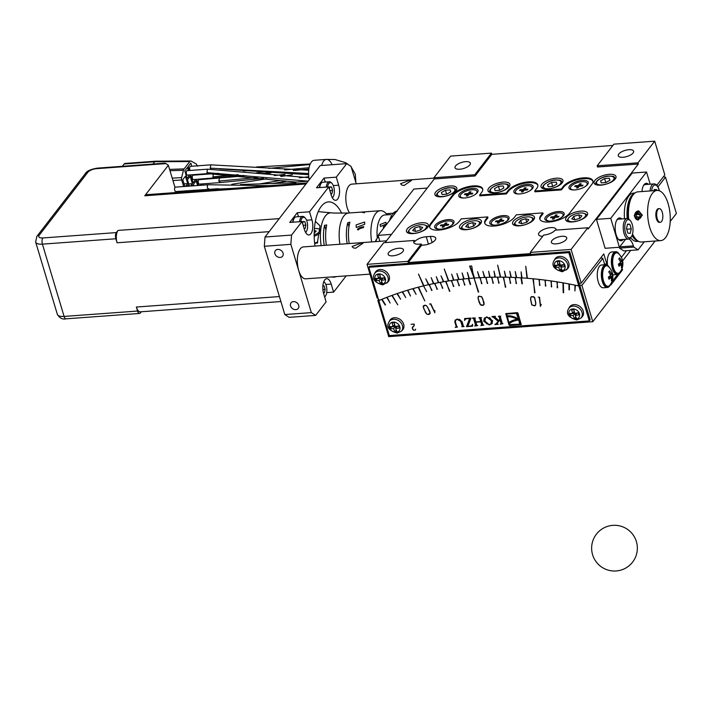 <?xml version="1.0" encoding="UTF-8"?>
<svg xmlns="http://www.w3.org/2000/svg" width="712" height="712" viewBox="0 0 712 712"><rect width="100%" height="100%" fill="white"/><g stroke="black" fill="none" stroke-linecap="round" stroke-linejoin="round"><path stroke-width="1.07" d="M455.324 320.008L455.146 321.468L456.526 326.06A0.685 0.552 37.7 0 1 456.214 326.683M455.262 327.467L457.531 327.013A0.685 0.552 37.7 0 1 456.739 326.452L455.368 321.877L455.644 320.222L457.407 319.377L460.824 321.477L462.204 326.052A0.685 0.552 37.7 0 1 461.768 326.701L464.144 326.523A0.685 0.552 37.7 0 1 463.352 325.971L461.981 321.397L457.638 319.065L455.137 320.213L454.817 321.904L456.187 326.497A0.685 0.552 37.7 0 1 455.76 327.137L455.502 327.155M462.097 326.559L463.743 326.434M469.982 318.166L466.743 325.936L467.882 326.132M471.024 325.9L472.608 325.785M472.35 324.725A3.658 2.928 37.7 0 1 472.109 325.108A3.658 2.928 37.7 0 1 470.178 326.087L467.828 326.256L470.961 318.095L464.598 318.558L464.607 320.516A4.112 3.293 37.7 0 1 465.016 319.759A4.112 3.293 37.7 0 1 467.188 318.656L469.697 318.469L466.493 326.639L472.563 326.194L472.626 324.361A3.658 2.928 37.7 0 1 472.439 324.672A3.658 2.928 37.7 0 1 472.261 324.886M464.883 318.54L464.785 320.106M465.194 319.546A4.112 3.293 37.7 0 1 465.345 319.323A4.112 3.293 37.7 0 1 466.627 318.406M481.437 325.135L483.377 325.001M479.594 317.463A0.917 0.73 37.7 0 1 480.191 318.113L480.76 321.557L475.803 321.922L474.904 318.914A0.917 0.73 37.7 0 1 475.474 318.05L472.617 317.97M473.48 317.908A0.917 0.73 37.7 0 1 474.076 318.567L475.839 324.441A0.917 0.73 37.7 0 1 475.527 325.233M475.322 325.589L477.254 325.446M480.849 321.441L481.953 323.996A0.917 0.73 37.7 0 1 481.641 324.788M474.708 326.043L477.716 325.535A0.917 0.73 37.7 0 1 476.666 324.788L475.892 322.207L480.849 321.842L481.623 324.423A0.917 0.73 37.7 0 1 481.045 325.286L481.072 325.286M472.376 318.273L472.679 318.255A0.917 0.73 37.7 0 1 473.738 318.994L475.5 324.877A0.917 0.73 37.7 0 1 474.931 325.74M480.84 325.589L483.84 325.081A0.917 0.73 37.7 0 1 482.781 324.343L481.018 318.469A0.917 0.73 37.7 0 1 481.597 317.605L478.802 317.81A0.917 0.73 37.7 0 1 479.861 318.549L480.76 321.557M478.197 297.029L478.971 296.299L481.641 296.779L482.772 298.809L483.938 304.442L483.163 305.172L480.493 304.692L478.304 299.138L478.197 297.029L479.043 296.165M481.641 296.779L483.964 302.342L484.071 304.505L483.234 305.297L484.071 304.442M483.234 305.297L481.775 305.27M481.659 305.412L480.484 304.674M480.404 304.781L479.336 302.555M479.238 302.689L478.295 298.969M478.17 299.129L478.055 296.966L478.891 296.174L481.73 296.69M531.864 304.825L534.498 305.724L535.433 305.163L535.709 303.152L534.516 297.518L531.882 296.619L530.947 297.18L530.671 299.191L531.864 304.825M530.947 297.18L531.855 296.486M534.552 305.857L535.558 305.252L535.851 303.178L534.632 297.456L533.457 296.637L530.823 297.091L530.529 299.165L531.748 304.887L534.552 305.857L535.584 305.092M541.2 304.371L540.488 305.866L539.562 297.224M539.465 297.34L538.227 297.1L539.331 297.331L540.417 306.418L541.254 304.398L540.488 305.866M426.844 314.01L428.063 314.41L430.057 313.173L427.903 307.611L426.443 305.724L425.224 305.323L423.231 306.56L423.729 308.697L426.773 314.108L428.224 314.366M426.443 305.724L425.197 305.19L423.729 305.573L423.337 306.4M430.057 313.173L429.461 314.045M423.765 305.564L423.302 306.24M428.09 314.544L429.558 314.161L430.208 313.218L429.692 311.019L426.515 305.626M423.088 306.516L425.367 312.061M425.278 312.168L426.773 314.108M430.662 303.908L429.505 304.068L430.546 303.935L434.845 312.791L434.818 310.459L434.703 312.212L430.796 303.739M385.53 304.834L382.041 299.262A370.356 296.77 -142.3 0 1 386.732 297.385L390.158 303.054L387.097 297.251A370.356 296.77 -142.3 0 1 391.84 295.462L397.75 304.834L392.196 295.329A370.356 296.77 -142.3 0 1 396.993 293.629L400.598 299.236L397.358 293.495A370.356 296.77 -142.3 0 1 402.209 291.884L405.715 297.536L402.574 291.769A370.356 296.77 -142.3 0 1 407.469 290.238L410.512 296.041L407.843 290.131A370.356 296.77 -142.3 0 1 412.782 288.689L416.102 294.412L413.156 288.582A370.356 296.77 -142.3 0 1 418.14 287.239L424.779 300.9L418.522 287.141A370.356 296.77 -142.3 0 1 423.551 285.886L426.675 291.671L423.551 285.886A370.356 296.77 37.7 0 0 380.279 299.992A1.371 1.095 -142.3 0 1 378.339 298.96L368.843 267.294L568.835 252.653L578.331 284.319A1.371 1.095 -142.3 0 1 578.197 285.245L579.034 284.168A1.371 1.095 -142.3 0 0 579.168 283.243L569.671 251.567L369.679 266.208L368.843 267.294M379.318 299.983L378.837 300.606A370.356 296.77 -142.3 0 1 381.685 299.405L385.21 305.039M569.422 289.846L569.378 284.017A370.356 296.77 -142.3 0 1 574.967 285.138L574.904 291.03L575.394 285.227A370.356 296.77 -142.3 0 1 578.829 285.966L589.313 320.925L590.15 319.848L579.657 284.88L578.829 285.966M563.628 292.712L563.361 282.904A370.356 296.77 -142.3 0 1 568.95 283.937L569.004 289.846M478.268 292.116L474.05 278.063L478.651 292M378.837 300.606L389.322 335.566L589.313 320.925M579.657 284.88A370.356 296.77 37.7 0 1 581.9 285.378L592.793 321.708L388.725 336.642L377.823 300.313A370.356 296.77 37.7 0 1 378.989 299.814M592.793 321.708L655.111 241.021M670.197 221.485L676.4 213.458L665.498 177.128A370.356 296.77 37.7 0 0 663.459 176.683M377.823 300.313L378.544 299.378M657.977 186.873L665.498 177.128M605.663 264.695L601.578 264.989A11.428 5.1 85.8 0 0 598.24 281.801A11.428 5.1 85.8 0 0 603.251 287.79L607.336 287.497A11.428 5.1 -94.2 0 1 602.316 281.507A11.428 5.1 -94.2 0 1 605.663 264.695A11.428 5.1 -94.2 0 1 609.294 267.401M581.9 285.378L602.797 258.314L604.728 264.757M630.716 250.402L622.617 260.886M622.066 268.362L622.519 269.884A341.555 273.684 -142.3 0 0 621.523 269.634M610.576 284.23L610.816 285.031L622.519 269.884M600.759 257.86A370.356 296.77 37.7 0 1 602.797 258.314M431.997 290.363L429.007 284.622A370.356 296.77 -142.3 0 0 423.934 285.788A370.356 296.77 37.7 0 1 428.455 284.747L425.803 278.846L428.847 284.658A370.356 296.77 37.7 0 1 433.394 283.688L431.223 277.68L433.786 283.607A370.356 296.77 37.7 0 1 438.37 282.7L436.296 276.692L438.761 282.628A370.356 296.77 37.7 0 1 443.38 281.801L441.004 275.847L443.781 281.73A370.356 296.77 37.7 0 1 448.418 280.973L444.27 269.011L448.818 280.92A370.356 296.77 37.7 0 1 453.491 280.234L451.702 274.191L453.891 280.181A370.356 296.77 37.7 0 1 458.59 279.567L456.899 273.524L458.991 279.522A370.356 296.77 37.7 0 1 463.717 278.988L462.124 272.936L464.126 278.944A370.356 296.77 37.7 0 1 468.87 278.481L467.375 272.429L469.279 278.445A370.356 296.77 37.7 0 1 474.05 278.063A370.356 296.77 -142.3 0 0 468.71 278.499L470.596 284.426M437.399 289.232L434.498 283.456A370.356 296.77 -142.3 0 0 429.389 284.533L431.641 290.523M442.837 288.191L440.043 282.388A370.356 296.77 -142.3 0 0 434.89 283.376L437.043 289.383M449.877 291.217L445.614 281.427A370.356 296.77 -142.3 0 0 440.434 282.317L442.472 288.333M453.838 286.393L451.239 280.555A370.356 296.77 -142.3 0 0 446.015 281.356L449.503 291.359M459.382 285.645L456.89 279.78A370.356 296.77 -142.3 0 0 451.63 280.492L453.464 286.536M464.972 284.987L462.577 279.113A370.356 296.77 -142.3 0 0 457.291 279.736L459.017 285.779M470.214 284.551L468.3 278.534A370.356 296.77 -142.3 0 0 462.978 279.068L464.598 285.112M481.926 283.607L479.835 277.68A370.356 296.77 -142.3 0 0 474.459 278.027A370.356 296.77 37.7 0 1 479.256 277.716L477.547 271.69L479.666 277.689A370.356 296.77 37.7 0 1 484.48 277.457L482.869 271.414L484.899 277.44A370.356 296.77 37.7 0 1 489.731 277.271L488.628 271.219L490.15 277.262A370.356 296.77 37.7 0 1 495 277.173L493.994 271.121L495.418 277.164A370.356 296.77 37.7 0 1 500.287 277.146L497.652 265.104L500.705 277.146A370.356 296.77 37.7 0 1 505.591 277.208L504.372 271.165L506.009 277.217A370.356 296.77 37.7 0 1 510.913 277.351L509.792 271.308L511.332 277.36A370.356 296.77 37.7 0 1 516.253 277.564L515.23 271.53L516.672 277.591A370.356 296.77 37.7 0 1 521.602 277.867L521.095 271.868L522.021 277.894A370.356 296.77 37.7 0 1 526.969 278.25A370.356 296.77 -142.3 0 0 521.424 277.858L522.35 283.794M487.631 283.34L485.646 277.404A370.356 296.77 -142.3 0 0 480.244 277.662L481.534 283.714M493.363 283.171L491.485 277.226A370.356 296.77 -142.3 0 0 486.065 277.386L487.239 283.447M499.121 283.1L497.35 277.146A370.356 296.77 -142.3 0 0 491.903 277.217L492.971 283.269M505.743 287.159L503.233 277.173A370.356 296.77 -142.3 0 0 497.768 277.146L498.729 283.189M510.7 283.251L509.142 277.288A370.356 296.77 -142.3 0 0 503.651 277.173L505.342 287.239M516.52 283.474L515.061 277.511A370.356 296.77 -142.3 0 0 509.561 277.306L510.299 283.332M521.949 283.857L521.006 277.831A370.356 296.77 -142.3 0 0 515.488 277.529L516.111 283.545M535.024 292.739L532.941 278.766A370.356 296.77 -142.3 0 0 527.387 278.285L525.741 266.279L526.969 278.25M539.945 285.334L538.922 279.38A370.356 296.77 -142.3 0 0 533.359 278.801L534.605 292.792M545.828 286.046L544.911 280.092A370.356 296.77 -142.3 0 0 539.34 279.424L539.527 285.378M551.72 286.856L550.919 280.911A370.356 296.77 -142.3 0 0 545.339 280.145L545.41 286.082M557.621 287.755L556.926 281.818A370.356 296.77 -142.3 0 0 551.337 280.973L551.302 286.883M563.201 292.721L562.934 282.833A370.356 296.77 -142.3 0 0 557.345 281.89L557.193 287.773M415.648 329.14L415.283 330.137L413.645 330.172M413.574 330.261L412.195 328.001L413.957 325.909L414.099 324.156L411.082 324.289L414.162 324.067L414.028 325.971L412.613 327.013L414.072 325.873M414.242 325.339L413.957 325.909M412.622 326.888L412.319 327.894M412.613 327.013L412.684 329.353L413.592 330.181L415.212 330.057M518.505 319.11L516.405 313.333L506.606 314.054L506.748 315.763A17.355 13.902 37.7 0 1 518.505 319.11L516.734 312.906L506.668 313.965M517.099 319.27L517.428 318.834A16.403 13.145 -142.3 0 0 507.371 316.297L508.795 322.616A26.949 21.591 37.7 0 1 517.099 319.27A16.403 13.145 -142.3 0 0 507.033 316.733M509.383 324.565L519.653 324.183L518.79 320.053A24.341 19.5 -142.3 0 0 509.133 323.72L509.383 324.565M509.133 323.72L509.463 323.284A24.341 19.5 -142.3 0 1 519.128 319.626L518.79 320.053M519.991 323.746L519.128 319.626M506.027 313.485L509.374 324.645L510.006 325.09L521.3 324.263M509.667 325.526L521.228 324.556L517.953 313.102L517.321 312.657L505.769 313.627L509.036 325.081L510.006 325.09M500.928 323.711L502.583 323.595M499.094 316.03A0.685 0.552 37.7 0 1 499.486 316.502L500.18 318.816L498.774 320.542L494.947 317.294L495.383 316.306L492.152 316.537M492.962 316.484A1.824 1.468 37.7 0 1 493.781 316.92L498.462 320.898L496.184 323.693A2.287 1.833 37.7 0 1 495 324.272L495.16 324.254M495.659 324.094L497.172 323.987M494.92 324.556L498.267 324.316L497.012 323.408L500.34 319.341L501.364 322.776A0.685 0.552 37.7 0 1 501.061 323.399M497.021 323.399L500.002 319.777L501.034 323.212A0.685 0.552 37.7 0 1 500.598 323.853L500.411 323.871M491.921 316.849L491.983 316.84A1.824 1.468 37.7 0 1 493.443 317.356L498.124 321.334M500.18 324.174L502.983 323.684A0.685 0.552 37.7 0 1 502.191 323.123L500.313 316.849A0.685 0.552 37.7 0 1 500.741 316.199L498.356 316.377A0.685 0.552 37.7 0 1 499.148 316.929L499.842 319.252M456.089 326.995L457.131 326.915M455.831 320.017L456.632 319.252M459.534 319.288L461.162 321.05L462.533 325.624A0.685 0.552 37.7 0 1 462.23 326.247M571.389 313.476L569.992 315.514A19.954 8.9 -94.2 0 1 569.662 314.482A19.954 8.9 -94.2 0 1 569.36 313.422A20.541 8.188 -16.7 0 0 572.573 313.449A20.541 9.158 -94.2 0 1 571.781 309.8A19.954 7.957 -16.7 0 0 573.899 309.64A20.541 9.158 85.8 0 0 574.7 313.298A20.541 8.188 -16.7 0 0 578.34 312.764A19.954 8.9 85.8 0 0 578.642 313.823A19.954 8.9 85.8 0 0 578.972 314.855A20.541 8.188 163.3 0 1 575.323 315.38L576.987 313.227L578.438 313.12M575.323 315.38A20.541 9.158 85.8 0 0 576.551 318.478A19.954 7.957 163.3 0 1 574.433 318.629A20.541 9.158 -94.2 0 1 573.204 315.541A20.541 8.188 163.3 0 1 569.992 315.514M575.839 316.804L574.433 318.629M571.442 313.636L574.869 313.387L575.429 315.256M574.869 313.387L573.204 315.541M573.747 309.658L574.175 311.073M572.573 313.449L574.228 311.313M391.805 326.621L390.407 328.659A19.954 8.9 -94.2 0 1 390.078 327.627A19.954 8.9 -94.2 0 1 389.776 326.568A20.541 8.188 -16.7 0 0 392.988 326.594A20.541 9.158 -94.2 0 1 392.196 322.945A19.954 7.957 -16.7 0 0 394.315 322.785A20.541 9.158 85.8 0 0 395.115 326.443A20.541 8.188 -16.7 0 0 398.756 325.909A19.954 8.9 85.8 0 0 399.058 326.968A19.954 8.9 85.8 0 0 399.387 328.001A20.541 8.188 163.3 0 1 395.738 328.526L397.403 326.372L398.853 326.265M395.738 328.526A20.541 9.158 85.8 0 0 396.967 331.623A19.954 7.957 163.3 0 1 394.849 331.774A20.541 9.158 -94.2 0 1 393.62 328.686A20.541 8.188 163.3 0 1 390.407 328.659M396.255 329.95L394.849 331.774M391.849 326.781L395.285 326.532L395.845 328.401M395.285 326.532L393.62 328.686M394.163 322.803L394.59 324.218M392.988 326.594L394.644 324.458M610.531 284.293A11.428 5.1 -94.2 0 1 607.336 287.497M606.499 265.781L605.743 265.834A10.288 4.592 85.8 0 0 602.735 280.964A10.288 4.592 85.8 0 0 607.247 286.358L608.004 286.295A10.288 4.592 -94.2 0 1 603.491 280.911A10.288 4.592 -94.2 0 1 606.499 265.781A10.288 4.592 -94.2 0 1 608.582 266.671A13.715 13.715 0 0 1 609.935 285.112A10.288 4.592 -94.2 0 1 608.004 286.295M608.493 277.547L611.181 277.351A13.662 5.447 163.3 0 1 608.965 279.229A12.763 10.226 -142.3 0 0 608.707 278.178A12.763 10.226 -142.3 0 0 608.342 277.137A13.662 5.447 -16.7 0 0 610.558 275.259A13.662 10.947 -142.3 0 0 608.733 271.948A12.763 5.091 -16.7 0 0 609.606 270.818A13.662 10.947 37.7 0 1 611.421 274.138A13.662 5.447 -16.7 0 0 612.017 272.376A12.763 10.226 37.7 0 1 612.382 273.417A12.763 10.226 37.7 0 1 612.649 274.467A13.662 5.447 163.3 0 1 612.053 276.22L609.294 276.425M610.291 274.636L612.649 274.467M610.104 274.227L611.421 274.138M611.439 279.718L612.249 279.656A12.763 5.091 163.3 0 1 611.386 280.777A13.662 10.947 -142.3 0 0 611.181 277.351M612.053 276.22A13.662 10.947 37.7 0 1 612.249 279.656M489.26 324.69L490.96 323.8L491.342 320.72L487.017 317.214L485.326 318.104L484.943 321.183L489.26 324.69M484.391 318.077L484.071 320.845L487.106 324.076M490.078 324.494L492.223 323.39M486.545 316.982L485.611 317.739M491.12 323.568L491.672 320.284L489.509 317.401M388.975 321.931L389.767 320.516A8.001 6.408 37.7 0 1 394.404 317.748A8.001 6.408 37.7 0 1 403.66 324.254A8.001 6.408 37.7 0 1 402.342 330.235L401.176 331.356A7.761 6.221 37.7 0 0 401.515 323.524A7.761 6.221 37.7 0 0 393.478 319.243A7.761 6.221 37.7 0 0 388.975 321.931C386.1 326.861 388.823 330.591 397.136 333.109L401.176 331.356M483.733 321.272L489.349 324.966L492.072 323.622L492.553 320.631L486.937 316.938L484.213 318.291L483.733 321.272M568.559 308.786L569.351 307.37A8.001 6.408 37.7 0 1 573.988 304.603A8.001 6.408 37.7 0 1 583.244 311.108A8.001 6.408 37.7 0 1 581.927 317.089L580.761 318.211A7.761 6.221 37.7 0 0 581.099 310.379A7.761 6.221 37.7 0 0 573.062 306.098A7.761 6.221 37.7 0 0 568.559 308.786C565.684 313.716 568.407 317.445 576.72 319.964L580.761 318.211M579.185 283.296L581.223 283.145L571.104 249.414L530.289 252.404L530.654 253.606L408.207 262.568L407.851 261.366L367.036 264.348L377.155 298.088L378.063 298.017M556.935 265.282L555.529 267.312A19.954 8.9 -94.2 0 1 555.209 266.288A19.954 8.9 -94.2 0 1 554.906 265.229A20.541 8.188 -16.7 0 0 558.119 265.256L559.766 263.12M556.98 265.442L560.406 265.193L558.742 267.347A20.541 8.188 163.3 0 1 555.529 267.312M558.119 265.256A20.541 9.158 -94.2 0 1 557.318 261.598A19.954 7.957 -16.7 0 0 559.445 261.446A20.541 9.158 85.8 0 0 560.237 265.095A20.541 8.188 -16.7 0 0 563.886 264.57A19.954 8.9 85.8 0 0 564.18 265.629A19.954 8.9 85.8 0 0 564.509 266.653A20.541 8.188 163.3 0 1 560.869 267.187L562.533 265.033L563.984 264.926M560.406 265.193L560.967 267.053M559.285 261.464L559.712 262.879M561.385 268.611L559.97 270.435A20.541 9.158 -94.2 0 1 558.742 267.347M560.869 267.187A20.541 9.158 85.8 0 0 562.097 270.284A19.954 7.957 163.3 0 1 559.97 270.435M325.829 284.488L331.214 284.097A10.288 4.592 -94.2 0 0 326.701 278.703A10.288 4.592 -94.2 0 0 323.693 293.833L326.096 301.87L315.647 315.398L289.117 317.338L284.809 314.562L311.331 312.621L290.852 244.35L264.321 246.29L284.809 314.562M264.321 246.29L265.024 237.016L291.555 235.076L302.004 221.548L289.757 222.438L297.278 212.701L309.524 211.802L328.757 186.909L316.511 187.799L324.031 178.062L336.278 177.163L346.735 163.635L320.204 165.576L265.024 237.016M346.735 163.635L351.043 166.412L356.267 183.812M277.769 249.405A4.575 3.667 -142.3 0 0 275.357 250.633A4.575 3.667 -142.3 0 0 275.589 255.136A4.575 3.667 -142.3 0 0 280.181 257.441A4.575 3.667 -142.3 0 0 282.593 256.222A4.575 3.667 -142.3 0 0 282.361 251.71A4.575 3.667 -142.3 0 0 277.769 249.405M293.433 301.621A4.575 3.667 -142.3 0 0 291.021 302.84A4.575 3.667 -142.3 0 0 291.252 307.353A4.575 3.667 -142.3 0 0 295.845 309.649A4.575 3.667 -142.3 0 0 298.257 308.43A4.575 3.667 -142.3 0 0 298.025 303.926A4.575 3.667 -142.3 0 0 293.433 301.621M346.183 275.873L333.625 292.125L326.701 292.632M349.539 212.959A16.002 7.138 -94.2 0 1 347.171 207.673A16.002 7.138 -94.2 0 1 351.862 184.132L434.026 178.116M369.964 274.129L305.706 278.837A16.002 7.138 -94.2 0 1 298.684 270.453A16.002 7.138 -94.2 0 1 303.365 246.913L386.491 240.834M336.278 177.163L338.69 185.2A10.288 4.592 -94.2 0 1 335.681 200.33A10.288 4.592 -94.2 0 1 331.169 194.937L328.757 186.909M309.524 211.802L311.936 219.839A10.288 4.592 -94.2 0 1 308.928 234.969A10.288 4.592 -94.2 0 1 304.416 229.576L302.004 221.548M291.555 235.076L290.852 244.35M311.331 312.621L315.647 315.398M331.214 284.097L333.625 292.125M336.26 276.603A37.718 16.821 -94.2 0 1 333.946 277.137A37.718 16.821 -94.2 0 1 331.578 276.941M314.971 246.067A37.718 16.821 -94.2 0 1 315.683 219.75A37.718 16.821 -94.2 0 1 328.437 201.897A37.718 16.821 -94.2 0 1 337.55 206.729A37.718 16.821 -94.2 0 1 341.751 213.297M330.813 193.771L331.89 193.842L332.62 190.487L329.887 190.683M332.62 190.487L331.578 187.007L329.754 187.14M331.578 187.007L329.807 186.891L329.362 188.929M327.52 186.998A7.77 3.471 -94.2 0 1 332.077 183.518A7.77 3.471 -94.2 0 1 333.688 186.686A7.77 3.471 -94.2 0 1 333.065 196.957A7.77 3.471 -94.2 0 1 332.335 197.758M323.382 292.677L324.414 292.739L325.144 289.383L322.892 289.544M325.144 289.383L324.102 285.904L322.874 285.993M324.102 285.904L322.892 285.823M323.764 281.738A7.77 3.471 -94.2 0 1 324.601 282.415A7.77 3.471 -94.2 0 1 326.212 285.583A7.77 3.471 -94.2 0 1 325.589 295.863A7.77 3.471 -94.2 0 1 324.583 296.824M304.06 228.41L305.137 228.481L305.866 225.117L303.134 225.321M305.866 225.117L304.825 221.646L302.992 221.779M304.825 221.646L303.054 221.53L302.609 223.568M300.767 221.637A7.77 3.471 -94.2 0 1 305.323 218.157A7.77 3.471 -94.2 0 1 306.934 221.325A7.77 3.471 -94.2 0 1 306.311 231.596A7.77 3.471 -94.2 0 1 305.582 232.397M429.754 227.493A16.002 6.381 163.3 0 1 430.885 224.351L453.295 195.346A16.002 6.381 163.3 0 1 469.146 187.327A16.002 6.381 163.3 0 1 482.754 189.303M484.854 223.461A16.002 6.381 163.3 0 1 485.984 220.32L487.987 217.721L487.747 216.92L461.225 218.86L459.213 221.459A16.002 6.381 163.3 0 1 442.855 229.576A16.002 6.381 163.3 0 1 429.603 227.101A16.002 6.381 163.3 0 1 430.644 223.55L453.055 194.536A16.002 6.381 163.3 0 1 469.413 186.419A16.002 6.381 163.3 0 1 482.665 188.894A16.002 6.381 163.3 0 1 481.623 192.445L479.621 195.043L506.143 193.103L508.154 190.505A16.002 6.381 163.3 0 1 524.513 182.388A16.002 6.381 163.3 0 1 537.765 184.862A16.002 6.381 163.3 0 1 536.723 188.413L534.721 191.012L561.243 189.072L563.254 186.473A16.002 6.381 163.3 0 1 579.612 178.356A16.002 6.381 163.3 0 1 592.865 180.83A16.002 6.381 163.3 0 1 591.823 184.381L569.413 213.386A16.002 6.381 163.3 0 1 553.055 221.503A16.002 6.381 163.3 0 1 539.803 219.038A16.002 6.381 163.3 0 1 540.844 215.478L542.847 212.888L516.325 214.828L514.313 217.427A16.002 6.381 163.3 0 1 497.955 225.544A16.002 6.381 163.3 0 1 484.703 223.07A16.002 6.381 163.3 0 1 485.744 219.519L487.747 216.92M539.954 219.43A16.002 6.381 163.3 0 1 541.084 216.288L543.087 213.689L542.847 212.888M534.721 191.012L534.961 191.813L561.483 189.873L563.495 187.274A16.002 6.381 163.3 0 1 579.346 179.255A16.002 6.381 163.3 0 1 592.954 181.24M479.621 195.043L479.861 195.845L506.383 193.904L508.395 191.305A16.002 6.381 163.3 0 1 524.246 183.296A16.002 6.381 163.3 0 1 537.854 185.271M569.636 185.805A10.057 4.014 -16.7 0 0 570.437 189.419A10.057 4.014 -16.7 0 0 579.488 189.072A10.057 4.014 -16.7 0 0 587.596 184.488A10.057 4.014 -16.7 0 0 587.792 184.212A10.057 4.014 -16.7 0 0 582.033 180.403A10.057 4.014 -16.7 0 0 569.636 185.805M490.452 221.014A10.057 4.014 -16.7 0 0 491.262 224.627A10.057 4.014 -16.7 0 0 500.305 224.28A10.057 4.014 -16.7 0 0 508.413 219.696A10.057 4.014 -16.7 0 0 508.617 219.421A10.057 4.014 -16.7 0 0 502.85 215.611A10.057 4.014 -16.7 0 0 490.452 221.014M514.536 189.837A10.057 4.014 -16.7 0 0 515.337 193.45A10.057 4.014 -16.7 0 0 524.388 193.103A10.057 4.014 -16.7 0 0 532.496 188.52A10.057 4.014 -16.7 0 0 532.692 188.244A10.057 4.014 -16.7 0 0 526.933 184.435A10.057 4.014 -16.7 0 0 514.536 189.837M435.352 225.045A10.057 4.014 -16.7 0 0 436.162 228.659A10.057 4.014 -16.7 0 0 445.205 228.312A10.057 4.014 -16.7 0 0 453.313 223.728A10.057 4.014 -16.7 0 0 453.517 223.452A10.057 4.014 -16.7 0 0 447.75 219.643A10.057 4.014 -16.7 0 0 435.352 225.045M459.436 193.869A10.057 4.014 -16.7 0 0 460.237 197.491A10.057 4.014 -16.7 0 0 469.288 197.135A10.057 4.014 -16.7 0 0 477.396 192.56A10.057 4.014 -16.7 0 0 477.592 192.285A10.057 4.014 -16.7 0 0 471.834 188.475A10.057 4.014 -16.7 0 0 459.436 193.869M545.552 216.982A10.057 4.014 -16.7 0 0 546.362 220.595A10.057 4.014 -16.7 0 0 555.404 220.248A10.057 4.014 -16.7 0 0 563.512 215.665A10.057 4.014 -16.7 0 0 563.708 215.389A10.057 4.014 -16.7 0 0 557.95 211.58A10.057 4.014 -16.7 0 0 545.552 216.982M612.89 145.462L491.814 154.326L475.091 175.971L434.276 178.961L385.121 242.605M434.276 178.961L433.92 177.751L474.735 174.769L491.449 153.116L450.634 156.106L433.92 177.751M414.366 240.46L414.722 241.662A9.14 3.649 163.3 0 1 426.23 236.74L430.315 236.437A9.14 3.649 163.3 0 1 435.726 238.137A9.14 3.649 163.3 0 1 423.622 245.097L421.584 245.248L421.228 244.047L419.181 244.189A9.14 3.649 163.3 0 1 413.77 242.489A9.14 3.649 163.3 0 1 414.366 240.46L383.75 242.703L367.036 264.348M472.261 272.073L472.982 273.408L471.673 265.959L469.635 266.11L474.05 278.063M469.76 266.101L472.902 272.901M527.387 278.285A370.356 296.77 37.7 0 1 577.085 285.592A1.371 1.095 -142.3 0 0 578.197 285.245M423.934 285.788L418.469 274.067L423.551 285.886M474.459 278.027L472.661 272.046M491.814 154.326L491.449 153.116M656.838 185.254L664.83 174.903L654.711 141.172L613.895 144.153L597.172 165.807L637.988 162.817L638.352 164.018L597.537 167.008L597.172 165.807M573.747 216.395L571.825 218.887L574.931 219.83L579.951 218.29L581.873 215.798L578.776 214.855L573.747 216.395L574.762 219.785M578.776 214.855L579.817 218.335M462.569 225.704A9.14 3.649 163.3 0 1 469.938 221.548A9.14 3.649 163.3 0 1 478.161 221.227A9.14 3.649 163.3 0 1 478.891 224.511A9.14 3.649 163.3 0 1 467.624 229.424A9.14 3.649 163.3 0 1 462.391 225.962A9.14 3.649 163.3 0 1 462.569 225.704M468.808 227.6L473.836 226.06L475.758 223.568L472.652 222.625L467.633 224.164L465.701 226.656L468.808 227.6M414.571 228.045L412.649 230.537L415.746 231.48L420.774 229.94L422.697 227.448L419.599 226.505L414.571 228.045L415.585 231.436M419.599 226.505L420.641 229.985M409.507 229.593A9.14 3.649 163.3 0 1 416.876 225.428A9.14 3.649 163.3 0 1 425.108 225.108A9.14 3.649 163.3 0 1 425.838 228.401A9.14 3.649 163.3 0 1 414.571 233.305A9.14 3.649 163.3 0 1 409.329 229.843A9.14 3.649 163.3 0 1 409.507 229.593M620.561 271.299A11.428 5.1 -94.2 0 1 617.366 274.503A11.428 5.1 -94.2 0 1 612.347 268.513A11.428 5.1 -94.2 0 1 615.693 251.701L611.617 252.003A11.428 5.1 85.8 0 0 607.452 264.731L606.936 264.366A360.824 289.125 -142.3 0 0 604.443 263.796M620.33 261.642L622.68 261.473A13.662 5.447 163.3 0 1 622.083 263.235L619.324 263.431M620.134 261.242L621.46 261.144A13.662 5.447 -16.7 0 0 622.048 259.382A12.763 10.226 37.7 0 1 622.413 260.423A12.763 10.226 37.7 0 1 622.68 261.473M618.523 264.553L621.211 264.357A13.662 5.447 163.3 0 1 619.004 266.235A12.763 10.226 -142.3 0 0 618.737 265.193A12.763 10.226 -142.3 0 0 618.372 264.152A13.662 5.447 -16.7 0 0 620.588 262.274A13.662 10.947 -142.3 0 0 618.764 258.954A12.763 5.091 -16.7 0 0 619.636 257.833A13.662 10.947 37.7 0 1 621.46 261.144M621.469 266.724L622.288 266.662A12.763 5.091 163.3 0 1 621.416 267.792A13.662 10.947 -142.3 0 0 621.211 264.357M520.686 220.284L518.763 222.767L521.869 223.719L526.898 222.171L528.82 219.688L525.714 218.735L520.686 220.284L521.7 223.666M525.714 218.735L526.755 222.215M515.63 221.824A9.14 3.649 163.3 0 1 523 217.658A9.14 3.649 163.3 0 1 531.223 217.338A9.14 3.649 163.3 0 1 531.953 220.631A9.14 3.649 163.3 0 1 520.686 225.535A9.14 3.649 163.3 0 1 515.443 222.073A9.14 3.649 163.3 0 1 515.63 221.824M467.633 224.164L468.647 227.546M472.652 222.625L473.702 226.105M450.109 189.864L450.794 191.848L446.78 194.18L442.09 194.518L441.404 192.534L445.418 190.211L450.109 189.864L450.723 191.893M446.611 194.189L445.418 190.211M638.352 164.018L588.192 228.97L587.827 227.76L555.173 230.154A9.14 3.649 163.3 0 1 543.665 235.085L530.289 252.404M542.704 236.322A9.14 3.649 163.3 0 1 538.619 234.586A9.14 3.649 163.3 0 1 539.207 232.557A9.14 3.649 163.3 0 1 548.56 227.911A9.14 3.649 163.3 0 1 556.134 229.326A9.14 3.649 163.3 0 1 556.161 230.083M421.584 245.248L408.207 262.568M547.795 189.036A11.428 4.557 -16.7 0 0 562.177 182.877A11.428 4.557 -16.7 0 0 562.925 180.332A11.428 4.557 -16.7 0 0 556.152 178.205A11.428 4.557 -16.7 0 0 541.031 186.909A11.428 4.557 -16.7 0 0 547.795 189.036M494.733 192.916A11.428 4.557 -16.7 0 0 509.124 186.758A11.428 4.557 -16.7 0 0 509.863 184.221A11.428 4.557 -16.7 0 0 503.099 182.094A11.428 4.557 -16.7 0 0 487.969 190.789A11.428 4.557 -16.7 0 0 494.733 192.916M413.254 233.607A11.428 4.557 -16.7 0 0 427.636 227.448A11.428 4.557 -16.7 0 0 428.384 224.903A11.428 4.557 -16.7 0 0 421.611 222.776A11.428 4.557 -16.7 0 0 406.481 231.48A11.428 4.557 -16.7 0 0 413.254 233.607M441.68 196.797A11.428 4.557 -16.7 0 0 456.063 190.638A11.428 4.557 -16.7 0 0 456.81 188.101A11.428 4.557 -16.7 0 0 450.037 185.974A11.428 4.557 -16.7 0 0 434.907 194.67A11.428 4.557 -16.7 0 0 441.68 196.797M519.368 225.838A11.428 4.557 -16.7 0 0 533.751 219.679A11.428 4.557 -16.7 0 0 534.498 217.142A11.428 4.557 -16.7 0 0 527.734 215.015A11.428 4.557 -16.7 0 0 512.604 223.71A11.428 4.557 -16.7 0 0 519.368 225.838M466.307 229.718A11.428 4.557 -16.7 0 0 480.698 223.559A11.428 4.557 -16.7 0 0 481.437 221.023A11.428 4.557 -16.7 0 0 474.673 218.895A11.428 4.557 -16.7 0 0 459.543 227.591A11.428 4.557 -16.7 0 0 466.307 229.718M600.857 185.147A11.428 4.557 -16.7 0 0 615.239 178.988A11.428 4.557 -16.7 0 0 615.987 176.451A11.428 4.557 -16.7 0 0 609.214 174.324A11.428 4.557 -16.7 0 0 594.084 183.02A11.428 4.557 -16.7 0 0 600.857 185.147M572.43 221.948A11.428 4.557 -16.7 0 0 586.813 215.789A11.428 4.557 -16.7 0 0 587.56 213.253A11.428 4.557 -16.7 0 0 580.787 211.126A11.428 4.557 -16.7 0 0 565.657 219.821A11.428 4.557 -16.7 0 0 572.43 221.948M474.735 174.769L475.091 175.971M626.533 250.704L621.38 257.37M561.483 189.873L561.243 189.072M506.383 193.904L506.143 193.103M606.936 264.366L603.803 253.926L581.223 283.145M587.827 227.76L571.104 249.414M612.738 274.779A11.428 5.1 85.8 0 0 613.281 274.805L617.366 274.503M617.598 274.476L612.097 281.596M654.711 141.172L637.988 162.817M638.077 249.859L623.792 250.909L619.476 248.132L633.76 247.082L638.077 249.859L644.289 241.813M619.217 247.269L619.476 248.132M650.172 184.177L646.523 172.01L632.238 173.052L596.451 219.376L605.129 248.301L619.413 247.251L624.771 240.327A13.715 6.114 -94.2 0 1 625.839 239.268M407.851 261.366L421.228 244.047M465.612 161.651A8.001 3.186 163.3 0 1 470.347 163.137A8.001 3.186 163.3 0 1 459.756 169.225A8.001 3.186 163.3 0 1 455.021 167.738A8.001 3.186 163.3 0 1 465.612 161.651M628.874 149.698A8.001 3.186 163.3 0 1 633.609 151.184A8.001 3.186 163.3 0 1 623.018 157.272A8.001 3.186 163.3 0 1 618.283 155.786A8.001 3.186 163.3 0 1 628.874 149.698M398.729 248.248A8.001 3.186 163.3 0 1 403.464 249.734A8.001 3.186 163.3 0 1 392.873 255.822A8.001 3.186 163.3 0 1 388.138 254.335A8.001 3.186 163.3 0 1 398.729 248.248M561.982 236.295A8.001 3.186 163.3 0 1 566.725 237.781A8.001 3.186 163.3 0 1 556.134 243.869A8.001 3.186 163.3 0 1 551.391 242.383A8.001 3.186 163.3 0 1 561.982 236.295M378.562 236.909A10.288 4.592 85.8 0 0 377.191 238.217L376.497 239.259A9.14 4.076 85.8 0 0 375.482 241.635M379.879 241.315L378.099 235.361L413.877 189.036L427.253 188.057M391.467 234.382L378.099 235.361M653.99 190.674L654.257 189.472L656.615 189.623L656.865 190.46M654.186 189.801L656.615 189.623M645.232 183.625A11.428 5.1 -94.2 0 1 646.496 184.444M632.229 224.405A9.14 4.076 -94.2 0 1 631.491 236.491A9.14 4.076 -94.2 0 1 625.545 233.064A9.14 4.076 -94.2 0 1 625.617 222.295A9.14 4.076 -94.2 0 1 630.334 220.675A9.14 4.076 -94.2 0 1 632.229 224.405M627.503 224.111L626.533 228.579L627.913 233.198L630.271 233.349L631.241 228.881L629.862 224.262L627.503 224.111M629.862 224.262L627.432 224.44M626.738 229.282L626.542 228.507M631.241 228.881L626.756 229.211M618.479 218.264A11.428 5.1 -94.2 0 1 619.743 219.082M621.247 239.606A11.428 5.1 -94.2 0 1 620.116 240.603M646.523 172.01L610.745 218.335L619.413 247.251M596.451 219.376L610.745 218.335M628.936 239.018A13.715 6.114 -94.2 0 1 633.395 245.88L633.76 247.082M623.285 239.455A11.428 5.1 -94.2 0 1 621.149 240.754A11.428 5.1 -94.2 0 1 616.138 234.773A11.428 5.1 -94.2 0 1 619.485 217.961A11.428 5.1 -94.2 0 1 621.781 218.931M641.975 191.555A11.428 5.1 -94.2 0 1 646.238 183.322A11.428 5.1 -94.2 0 1 648.534 184.301M624.531 218.735A24.235 10.805 -94.2 0 1 628.874 195.978A24.235 10.805 -94.2 0 1 633.493 193.094L634.988 192.979M638.531 241.315L637.026 241.43A24.235 10.805 -94.2 0 1 630.681 237.71M622.083 263.235A13.662 10.947 37.7 0 1 622.288 266.662M615.693 251.701A11.428 5.1 -94.2 0 1 619.324 254.407M616.53 252.787L615.782 252.84A10.288 4.592 85.8 0 0 612.765 267.979A10.288 4.592 85.8 0 0 617.277 273.363L618.034 273.31A10.288 4.592 -94.2 0 1 613.522 267.917A10.288 4.592 -94.2 0 1 616.53 252.787A10.288 4.592 -94.2 0 1 618.621 253.686A13.715 13.715 0 0 1 619.965 272.118A10.288 4.592 -94.2 0 1 618.034 273.31M349.218 243.557A25.151 11.214 -94.2 0 1 349.815 222.642L349.815 222.162L347.767 222.794A25.151 11.214 85.8 0 0 347.18 243.709M356.578 212.496A25.151 11.214 85.8 0 0 355.884 212.496A25.151 11.214 85.8 0 0 355.715 212.514L355.573 212.541M317.294 243.282L320.053 225.855L315.363 221.352M318.228 211.642L334.088 213.075A26.21 11.686 -94.2 0 1 334.649 213.146M339.935 244.234A25.151 11.214 85.8 0 1 343.148 217.018A25.151 11.214 85.8 0 1 343.771 216.119A25.151 11.214 85.8 0 1 348.64 213.022L334.008 213.075A26.21 11.686 -94.2 0 1 334.088 213.075M324.245 245.391A26.21 11.686 -94.2 0 1 324.53 225.357L326.639 224.93L326.648 225.473A25.944 11.57 85.8 0 0 326.408 245.231M371.673 241.92A25.151 11.214 -94.2 0 1 374.877 214.695A25.151 11.214 -94.2 0 1 380.368 210.699A25.151 11.214 -94.2 0 1 387.141 214.793M355.715 212.514L357.753 212.363A25.151 11.214 -94.2 0 1 357.922 212.345L380.368 210.699M314.241 231.623L314.651 232.975M314.197 233.118L316.199 231.071L314.295 230.492M314.41 228.641A7.77 3.097 163.3 0 1 318.736 228.935A7.77 3.097 163.3 0 1 319.359 231.729A7.77 3.097 163.3 0 1 314.188 234.915M317.552 242.578A7.77 3.097 163.3 0 1 314.66 243.522M661.555 221.494A6.862 3.062 -94.2 0 1 660.247 222.304A6.862 3.062 -94.2 0 1 656.891 217.249A6.862 3.062 -94.2 0 1 657.941 209.444A6.862 3.062 -94.2 0 1 659.25 208.625A6.862 3.062 -94.2 0 1 662.605 213.68A6.862 3.062 -94.2 0 1 661.555 221.494M668.132 203.623A25.151 11.214 85.8 0 0 657.096 190.442A25.151 11.214 85.8 0 0 652.228 193.539A25.151 11.214 85.8 0 0 654.301 236.909A25.151 11.214 85.8 0 0 660.772 240.612A25.151 11.214 85.8 0 0 668.132 203.623M660.247 222.304L659.437 222.367A6.862 3.062 -94.2 0 1 656.072 217.311A6.862 3.062 -94.2 0 1 657.123 209.506A6.862 3.062 -94.2 0 1 658.431 208.687L659.25 208.625M632.523 234.034A25.151 11.214 85.8 0 0 635.122 238.315A25.151 11.214 85.8 0 0 641.583 242.009L660.772 240.612M657.096 190.442L637.916 191.848A25.151 11.214 85.8 0 0 633.039 194.946A25.151 11.214 85.8 0 0 628.669 219.011M640.052 214.161L640.159 216.528L638.37 217.854L636.483 216.804L636.377 214.428L638.157 213.111L640.052 214.161M639.954 216.679L639.865 214.659L636.377 214.428M639.527 217L636.483 216.804M641.467 215.246A3.587 3.204 93.7 0 1 635.068 215.718A3.587 3.204 93.7 0 1 641.467 215.246M450.99 225.757A8.686 3.462 -16.7 0 0 452.298 224.502A8.686 3.462 -16.7 0 0 452.859 222.571A8.686 3.462 -16.7 0 0 445.668 221.236A8.686 3.462 -16.7 0 0 436.785 225.642A8.686 3.462 -16.7 0 0 436.216 227.564A8.686 3.462 -16.7 0 0 439.526 229.193M440.968 224.965L444.11 224.734L445.392 223.07L446.86 222.963L445.578 224.627L448.72 224.396L448.115 225.179L444.973 225.41L443.683 227.075L442.214 227.181L443.505 225.517L440.363 225.749L440.968 224.965L441.182 225.686M527.298 189.97L524.148 190.202L522.866 191.866L521.398 191.973L522.679 190.309L519.538 190.54L520.143 189.757L523.284 189.525L524.575 187.861L526.043 187.754L524.753 189.419L527.895 189.187L527.298 189.97M524.966 190.14L524.753 189.419M524.958 189.152L524.575 187.861M523.676 190.816L523.284 189.525M530.173 190.549A8.686 3.462 -16.7 0 0 531.472 189.294A8.686 3.462 -16.7 0 0 532.042 187.363A8.686 3.462 -16.7 0 0 524.842 186.028A8.686 3.462 -16.7 0 0 515.96 190.433A8.686 3.462 -16.7 0 0 515.399 192.356A8.686 3.462 -16.7 0 0 518.71 193.984M551.159 216.902L554.31 216.671L555.591 214.997L557.06 214.891L555.778 216.564L558.92 216.332L558.315 217.107L555.173 217.338L553.883 219.011L552.414 219.118L553.705 217.445L550.563 217.676L551.159 216.902L551.382 217.614M554.692 217.961L554.31 216.671M554.096 218.744L553.705 217.445M555.992 217.276L555.778 216.564M555.983 216.297L555.591 214.997M561.189 217.694A8.686 3.462 -16.7 0 0 562.498 216.439A8.686 3.462 -16.7 0 0 563.058 214.508A8.686 3.462 -16.7 0 0 555.867 213.164A8.686 3.462 -16.7 0 0 546.985 217.569A8.686 3.462 -16.7 0 0 546.416 219.501A8.686 3.462 -16.7 0 0 549.726 221.129M496.059 220.934L499.21 220.702L500.492 219.038L501.96 218.931L500.678 220.595L503.82 220.364L503.215 221.147L500.073 221.37L498.783 223.043L497.314 223.15L498.605 221.476L495.463 221.708L496.059 220.934L496.282 221.655M499.593 221.993L499.21 220.702M498.996 222.776L498.605 221.476M500.892 221.316L500.678 220.595M500.883 220.328L500.492 219.038M506.09 221.726A8.686 3.462 -16.7 0 0 507.398 220.471A8.686 3.462 -16.7 0 0 507.959 218.54A8.686 3.462 -16.7 0 0 500.767 217.196A8.686 3.462 -16.7 0 0 491.885 221.601A8.686 3.462 -16.7 0 0 491.316 223.532A8.686 3.462 -16.7 0 0 494.626 225.161M575.243 185.725L578.384 185.494L579.675 183.83L581.143 183.723L579.853 185.387L582.995 185.156L582.398 185.939L579.248 186.161L577.966 187.835L576.498 187.941L577.779 186.277L574.637 186.5L575.243 185.725L575.456 186.446M578.776 186.784L578.384 185.494M578.171 187.567L577.779 186.277M580.066 186.108L579.853 185.387M580.058 185.12L579.675 183.83M585.273 186.517A8.686 3.462 -16.7 0 0 586.572 185.262A8.686 3.462 -16.7 0 0 587.142 183.331A8.686 3.462 -16.7 0 0 579.942 181.987A8.686 3.462 -16.7 0 0 571.06 186.402A8.686 3.462 -16.7 0 0 570.499 188.324A8.686 3.462 -16.7 0 0 573.81 189.953M465.043 193.789L468.184 193.557L469.475 191.893L470.943 191.786L469.653 193.45L472.795 193.219L472.198 194.002L469.057 194.234L467.766 195.898L466.298 196.005L467.579 194.34L464.438 194.572L465.043 193.789L465.256 194.51M468.576 194.857L468.184 193.557M467.971 195.631L467.579 194.34M469.867 194.171L469.653 193.45M469.858 193.183L469.475 191.893M475.073 194.581A8.686 3.462 -16.7 0 0 476.373 193.326A8.686 3.462 -16.7 0 0 476.942 191.403A8.686 3.462 -16.7 0 0 469.742 190.06A8.686 3.462 -16.7 0 0 460.86 194.465A8.686 3.462 -16.7 0 0 460.299 196.396A8.686 3.462 -16.7 0 0 463.61 198.025M444.493 226.024L444.11 224.734M443.896 226.808L443.505 225.517M445.792 225.348L445.578 224.627M445.783 224.36L445.392 223.07M609.285 178.214L609.97 180.198L605.957 182.521L601.266 182.868L600.581 180.884L604.595 178.552L609.285 178.214L609.899 180.243M605.787 182.539L604.595 178.552M556.232 182.094L556.909 184.079L552.895 186.41L548.204 186.749L547.519 184.764L551.533 182.441L556.232 182.094L556.837 184.123M552.726 186.419L551.533 182.441M503.17 185.983L503.856 187.968L499.842 190.291L495.143 190.638L494.466 188.653L498.48 186.321L503.17 185.983L503.776 188.004M499.673 190.309L498.48 186.321M325.242 182.067L324.031 178.062M319.359 187.594A7.77 3.471 -94.2 0 1 320.471 184.372L321.023 183.536A8.686 3.871 -94.2 0 1 322.865 182.236L329.398 181.765A8.686 3.871 -94.2 0 1 331.409 182.77L332.077 183.518M298.479 216.706L297.278 212.701M292.605 222.233A7.77 3.471 -94.2 0 1 293.718 219.011L294.27 218.175A8.686 3.871 -94.2 0 1 296.112 216.875L302.644 216.404A8.686 3.871 -94.2 0 1 304.656 217.409L305.323 218.157M520.356 190.478L520.143 189.757M523.071 191.599L522.679 190.309M568.683 217.943A9.14 3.649 163.3 0 1 576.053 213.778A9.14 3.649 163.3 0 1 584.285 213.458A9.14 3.649 163.3 0 1 585.015 216.742A9.14 3.649 163.3 0 1 573.747 221.655A9.14 3.649 163.3 0 1 568.505 218.192A9.14 3.649 163.3 0 1 568.683 217.943M377.351 278.428L375.945 280.457A19.954 8.9 -94.2 0 1 375.625 279.433A19.954 8.9 -94.2 0 1 375.322 278.374A20.541 8.188 -16.7 0 0 378.535 278.401A20.541 9.158 -94.2 0 1 377.734 274.743A19.954 7.957 -16.7 0 0 379.861 274.592A20.541 9.158 85.8 0 0 380.653 278.241A20.541 8.188 -16.7 0 0 384.302 277.716A19.954 8.9 85.8 0 0 384.596 278.775A19.954 8.9 85.8 0 0 384.925 279.807A20.541 8.188 163.3 0 1 381.285 280.332L382.949 278.178L384.4 278.072M381.285 280.332A20.541 9.158 85.8 0 0 382.513 283.429A19.954 7.957 163.3 0 1 380.386 283.581A20.541 9.158 -94.2 0 1 379.158 280.492A20.541 8.188 163.3 0 1 375.945 280.457M374.512 273.737L375.304 272.322A8.001 6.408 37.7 0 1 379.95 269.554A8.001 6.408 37.7 0 1 388.227 273.969A8.001 6.408 37.7 0 1 387.889 282.041L382.673 284.916C374.361 282.397 371.646 278.668 374.512 273.737A7.761 6.221 37.7 0 1 379.015 271.05A7.761 6.221 37.7 0 1 387.052 275.33A7.761 6.221 37.7 0 1 386.723 283.162M554.096 260.592L554.888 259.177A8.001 6.408 37.7 0 1 559.534 256.409A8.001 6.408 37.7 0 1 567.82 260.823A8.001 6.408 37.7 0 1 567.473 268.896L562.258 271.77C553.945 269.252 551.23 265.523 554.096 260.592A7.761 6.221 37.7 0 1 558.6 257.904A7.761 6.221 37.7 0 1 566.636 262.185A7.761 6.221 37.7 0 1 566.307 270.017M377.396 278.588L380.822 278.339L381.383 280.199M379.701 274.61L380.128 276.025M381.792 281.756L380.386 283.581M380.822 278.339L379.158 280.492M378.535 278.401L380.181 276.265M569.671 251.567L568.835 252.653M363.307 227.715A4.575 1.824 -16.7 0 0 358.047 229.985M377.315 238.03A20.577 9.176 -94.2 0 1 380.938 217.329A20.577 9.176 -94.2 0 1 384.792 214.962L390.559 214.624M363.85 226.754A4.797 1.913 -16.7 0 0 357.469 229.353A4.797 1.913 -16.7 0 0 357.397 229.451M357.513 229.567A4.575 1.824 163.3 0 1 357.673 229.344A4.575 1.824 163.3 0 1 363.796 226.861M607.452 264.731A11.428 5.1 85.8 0 0 607.523 265.3M380.075 224.538L380.493 226.496L386.198 224.093L385.886 222.269L380.075 224.538M555.209 266.288L554.595 266.235A5.803 4.655 -142.3 0 0 561.305 270.96A5.803 4.655 -142.3 0 0 564.954 265.478A5.803 4.655 -142.3 0 0 558.244 260.761A5.803 4.655 -142.3 0 0 554.595 266.235M355.644 248.266L362.995 243.21L362.025 242.792L352.048 246.494L353.303 247.856L355.644 248.266M404.14 185.485L411.492 180.43L410.512 180.011L400.536 183.714L401.791 185.076L404.14 185.485M333.065 196.966L332.504 197.794A8.686 3.871 -94.2 0 1 332.424 197.918M326.247 187.087A8.686 3.871 -94.2 0 1 329.398 181.765M319.724 187.567A8.686 3.871 -94.2 0 1 321.023 183.536M325.589 295.863L325.028 296.699A8.686 3.871 -94.2 0 1 324.681 297.153M323.835 281.569A8.686 3.871 -94.2 0 1 323.933 281.676L324.601 282.415M306.311 231.605L305.751 232.432A8.686 3.871 -94.2 0 1 305.671 232.557M299.494 221.726A8.686 3.871 -94.2 0 1 302.644 216.404M292.97 222.206A8.686 3.871 -94.2 0 1 294.27 218.175M478.704 221.512A10.288 4.103 163.3 0 1 479.399 221.744A10.288 4.103 163.3 0 1 480.885 223.159A10.288 4.103 163.3 0 1 480.912 223.256L480.885 223.159M461.18 229.068L461.207 229.166A10.288 4.103 163.3 0 1 461.18 229.068A10.288 4.103 163.3 0 1 461.643 227.066L462.391 225.962M425.642 225.393A10.288 4.103 163.3 0 1 426.337 225.624A10.288 4.103 163.3 0 1 427.832 227.039A10.288 4.103 163.3 0 1 427.859 227.146L427.832 227.039M408.118 232.958L408.145 233.047A10.288 4.103 163.3 0 1 408.118 232.958A10.288 4.103 163.3 0 1 408.59 230.955L409.329 229.843M531.757 217.623A10.288 4.103 163.3 0 1 532.451 217.863A10.288 4.103 163.3 0 1 533.947 219.278A10.288 4.103 163.3 0 1 533.973 219.376L533.947 219.278M514.242 225.188L514.269 225.286A10.288 4.103 163.3 0 1 514.242 225.188A10.288 4.103 163.3 0 1 514.705 223.185L515.443 222.073M377.191 238.217A10.288 4.592 85.8 0 0 375.883 241.608M616.717 220.231A10.288 4.592 -94.2 0 1 618.541 219.171L627.112 218.548A10.288 4.592 -94.2 0 1 629.497 219.741L630.334 220.675M631.491 236.491L630.796 237.532A10.288 4.592 -94.2 0 1 628.616 239.063L620.045 239.695A10.288 4.592 -94.2 0 1 618.078 238.912M628.616 239.063A10.288 4.592 -94.2 0 1 624.104 233.678A10.288 4.592 -94.2 0 1 627.112 218.548M356.125 224.903L356.267 227.475L364.695 224.271L364.66 222.019L356.125 224.903M364.526 212.781L361.304 212.096M319.172 229.157A8.686 3.462 163.3 0 1 319.724 229.344A8.686 3.462 163.3 0 1 320.48 229.798M320.195 232.735A8.686 3.462 163.3 0 1 314.206 236.179M317.766 241.991A8.686 3.462 163.3 0 1 314.615 243.05M634.187 215.78L638.157 220.053L642.349 215.184L638.744 210.93L634.187 215.78M638.29 220.061A4.575 4.085 93.7 0 1 634.632 215.807A4.575 4.085 93.7 0 1 638.869 210.939M436.216 227.564L436.376 228.071A8.686 3.462 -16.7 0 0 437.035 228.944M452.939 224.173A8.686 3.462 -16.7 0 0 453.01 223.079L452.859 222.571M515.399 192.356L515.55 192.872A8.686 3.462 -16.7 0 0 516.218 193.735M532.113 188.965A8.686 3.462 -16.7 0 0 532.193 187.879L532.042 187.363M546.416 219.501L546.576 220.008A8.686 3.462 -16.7 0 0 547.234 220.88M563.139 216.11A8.686 3.462 -16.7 0 0 563.21 215.015L563.058 214.508M491.316 223.532L491.476 224.04A8.686 3.462 -16.7 0 0 492.134 224.912M508.039 220.142A8.686 3.462 -16.7 0 0 508.11 219.047L507.959 218.54M570.499 188.324L570.65 188.831A8.686 3.462 -16.7 0 0 571.318 189.704M587.213 184.933A8.686 3.462 -16.7 0 0 587.293 183.838L587.142 183.331M460.299 196.396L460.45 196.904A8.686 3.462 -16.7 0 0 461.118 197.767M477.013 192.996A8.686 3.462 -16.7 0 0 477.093 191.911L476.942 191.403M567.295 221.307L567.331 221.396A10.288 4.103 163.3 0 1 567.295 221.307A10.288 4.103 163.3 0 1 567.767 219.305L568.505 218.192M584.819 213.742A10.288 4.103 163.3 0 1 585.513 213.974A10.288 4.103 163.3 0 1 587.008 215.389A10.288 4.103 163.3 0 1 587.035 215.487L587.008 215.389M385.797 225.152A3.427 2.554 -38.1 0 0 383.216 227.279M332.059 164.712A14.863 6.631 -94.2 0 0 326.434 159.399A14.863 6.631 85.8 0 0 321.646 165.469A14.863 6.631 -94.2 0 1 323.604 161.17A14.863 6.631 -94.2 0 1 326.434 159.399L314.188 160.298A14.863 6.631 85.8 0 0 311.358 162.069A14.863 6.631 85.8 0 0 309.239 179.762M218.54 173.301L193.103 175.179A2.216 0.988 85.8 0 0 192.454 178.436A2.216 0.988 85.8 0 0 193.424 179.602L244.038 175.437M195.925 174.476A2.216 0.988 85.8 0 0 196.201 174.956M246.361 175.757L199.093 179.682A2.216 0.988 85.8 0 0 198.443 182.931A2.216 0.988 85.8 0 0 199.422 184.105L219.803 182.619M308.883 177.689L207.512 169.18L187.105 170.675A2.216 0.988 85.8 0 0 186.455 173.933A2.216 0.988 85.8 0 0 187.425 175.099L207.833 173.603M186.669 190.763A2.812 1.255 85.8 0 0 186.856 191.742M308.714 170.248L210.859 164.846L190.451 166.341A2.216 0.988 85.8 0 0 189.801 169.607A2.216 0.988 85.8 0 0 190.211 170.444M188.431 170.577L187.487 167.436L184.817 170.898L187.042 178.329L189.668 174.93M186.081 175.134L187.194 175.054M190.576 186.028L192.374 183.705L188.733 183.972M192.374 183.705L190.14 176.273L187.47 179.736L189.383 186.117M197.26 179.317L196.806 179.913L198.47 185.449M200.615 185.298L201.656 183.945M198.078 184.15L199.182 184.061M191.777 166.243L190.834 163.11L188.155 166.572L189.339 170.506M185.547 186.402L187.701 183.616L184.07 183.883M187.701 183.616L185.467 176.184L182.797 179.647L184.835 186.446M197.562 185.52L196.138 180.777L193.459 184.239L193.922 185.787M191.27 174.814L190.807 175.41L193.041 182.842L195.666 179.442M192.08 179.638L193.192 179.558M193.014 185.85L192.792 185.111L192.169 185.912M188.475 186.188L188.119 185.022L187.149 186.277M201.612 179.504L201.469 179.015M197.633 166.243L196.236 164L191.261 161.143A4.566 2.038 -94.2 0 0 190.718 160.992L155.714 161.188L125.027 163.44A4.575 2.038 -94.2 0 0 124.155 163.983L122.366 166.305M156.24 161.348L154.771 161.74L152.973 164.063M190.718 160.992A4.566 2.038 -94.2 0 0 189.792 161.535L184.105 168.895A4.566 2.038 -94.2 0 0 183.482 170.275L181.596 177.564A2.278 1.015 -94.2 0 0 181.676 179.967L183.643 186.535M184.951 190.887L185.236 191.857M200.277 179.104L200.419 179.584M194.278 174.591L194.429 175.081M186.428 191.768L186.144 190.798M195.337 175.019L195.186 174.529M202.867 183.856L203.027 185.12M207.512 169.18L206.934 172.642L308.163 181.16L297.474 181.943A14.863 6.631 85.8 0 0 294.635 183.714A14.863 6.631 85.8 0 0 294.537 183.856M306.774 182.957L146.512 194.688A9.14 4.076 -94.2 0 0 144.767 195.782L305.991 183.981L279.238 218.62L118.014 230.421A9.14 4.076 -94.2 0 0 117.08 242.783L115.878 238.76L42.408 244.145A4.575 2.038 -94.2 0 1 42.88 237.959L116.341 232.584A4.575 2.038 85.8 0 0 115.878 238.76M280.902 301.541L140.371 311.829A9.14 4.076 -94.2 0 1 136.357 307.041L279.407 296.566M39.267 235.165A4.575 3.667 37.7 0 0 36.846 236.384L85.342 173.603C86.65 171.102 90.62 169.278 97.259 168.139L164.944 163.181L165.985 163.591L96.387 168.682A6.862 2.732 -16.7 0 0 87.754 172.375L39.267 235.165A6.862 2.732 -16.7 0 0 42.88 237.959M139.57 313.449L66.109 318.825A4.575 2.038 -94.2 0 1 64.098 316.431L137.567 311.055A4.575 2.038 85.8 0 0 139.57 313.449A4.575 2.038 85.8 0 0 140.442 312.906L141.332 311.758M137.567 311.055L136.357 307.041M144.767 195.782L168.344 165.255L165.985 163.591M116.341 232.584L118.014 230.421M168.344 165.255L174.992 187.407A2.216 0.988 85.8 0 0 174.662 188.19A2.216 0.988 85.8 0 0 174.787 190.46A2.216 0.988 85.8 0 0 175.739 191.564L218.468 188.698M176.229 191.528L176.523 192.498M569.048 314.428A5.803 4.655 -142.3 0 0 575.759 319.154A5.803 4.655 -142.3 0 0 579.417 313.672A5.803 4.655 -142.3 0 0 572.697 308.955A5.803 4.655 -142.3 0 0 569.048 314.428M389.464 327.582A5.803 4.655 -142.3 0 0 396.175 332.299A5.803 4.655 -142.3 0 0 399.832 326.817A5.803 4.655 -142.3 0 0 393.113 322.1A5.803 4.655 -142.3 0 0 389.464 327.582M442.757 196.521A9.14 3.649 -16.7 0 0 454.265 191.59A9.14 3.649 -16.7 0 0 449.441 187.861A9.14 3.649 -16.7 0 0 437.933 192.792A9.14 3.649 -16.7 0 0 442.757 196.521M430.315 236.437L432.148 242.543M426.23 236.74L428.446 244.127M430.885 224.351L430.644 223.55M485.984 220.32L485.744 219.519M541.084 216.288L540.844 215.478M563.495 187.274L563.254 186.473M508.395 191.305L508.154 190.505M453.295 195.346L453.055 194.536M659.25 190.745A9.14 4.076 85.8 0 0 658.983 189.766A9.14 4.076 85.8 0 0 654.844 184.987A9.14 4.076 85.8 0 0 651.631 190.843M619.707 246.877L633.395 245.88M634.285 237.158A23.549 10.502 -94.2 0 1 632.434 234.355M628.126 218.718A23.549 10.502 -94.2 0 1 631.393 197.714M347.767 222.794L348.96 226.763M321.183 245.613A26.647 11.89 -94.2 0 1 325.295 216.128A26.647 11.89 -94.2 0 1 331.347 212.861M324.53 225.357L325.918 230.003M601.934 184.871A9.14 3.649 -16.7 0 0 613.441 179.94A9.14 3.649 -16.7 0 0 608.618 176.211A9.14 3.649 -16.7 0 0 597.11 181.142A9.14 3.649 -16.7 0 0 601.934 184.871M548.872 188.751A9.14 3.649 -16.7 0 0 560.38 183.83A9.14 3.649 -16.7 0 0 555.565 180.091A9.14 3.649 -16.7 0 0 544.057 185.022A9.14 3.649 -16.7 0 0 548.872 188.751M495.81 192.641A9.14 3.649 -16.7 0 0 507.318 187.71A9.14 3.649 -16.7 0 0 502.503 183.981A9.14 3.649 -16.7 0 0 490.995 188.903A9.14 3.649 -16.7 0 0 495.81 192.641M333.305 185.592L338.69 185.2M306.552 220.231L311.936 219.839M579.168 283.243L578.331 284.319M392.098 214.793A23.087 10.297 85.8 0 0 389.526 220.569M489.607 192.267A10.288 4.103 -16.7 0 0 489.633 192.365L489.607 192.267C488.485 187.906 498.836 183.518 502.717 183.838C510.023 184.025 507.095 184.613 509.311 186.357M659.392 190.798L659.063 189.508C657.63 185.556 655.903 183.687 653.865 183.91A10.288 4.592 85.8 0 0 650.065 190.958M653.865 183.91L645.294 184.533A10.288 4.592 85.8 0 0 643.47 185.592M627.192 218.54A24.235 10.805 -94.2 0 1 631.526 195.782A24.235 10.805 -94.2 0 1 634.65 193.246M638.148 241.101A24.235 10.805 -94.2 0 1 632.007 235.538M595.721 184.497A10.288 4.103 -16.7 0 0 595.757 184.595L595.721 184.497C594.6 180.136 604.96 175.748 608.84 176.078C616.138 176.256 613.21 176.852 615.435 178.587M542.669 188.386A10.288 4.103 -16.7 0 0 542.695 188.484L542.669 188.386C541.547 184.025 551.898 179.638 555.778 179.958C563.076 180.136 560.148 180.732 562.373 182.468M436.545 196.156A10.288 4.103 -16.7 0 0 436.581 196.254L436.545 196.156C435.424 191.786 445.783 187.407 449.664 187.728C456.962 187.906 454.034 188.502 456.25 190.238M375.01 279.38A5.803 4.655 -142.3 0 0 381.721 284.106A5.803 4.655 -142.3 0 0 385.37 278.623A5.803 4.655 -142.3 0 0 378.659 273.906A5.803 4.655 -142.3 0 0 375.01 279.38L375.625 279.433M396.824 211.117A23.549 10.502 85.8 0 0 392.739 213.876A23.549 10.502 85.8 0 0 389.749 220.284M294.635 182.788L295.845 182.548M243.175 170.925L246.308 170.755M219.501 178.187L218.762 181.106L257.513 177.422M274.307 175.553L285.129 174.369M218.762 181.106L220.248 182.352M219.821 182.619L263.422 178.338M206.934 172.642L208.26 173.336M210.859 164.846L210.218 168.148L308.581 173.532M210.218 168.148L210.645 168.993M259.355 183.963L279.442 180.625M299.28 177.804L308.777 176.781M213.511 173.684L212.844 176.887L238.191 174.698M256.329 172.847L263.048 172.135M284.542 169.919L309.079 167.738M212.844 176.887L214.25 177.849M169.59 169.394L184.105 168.895M189.792 161.535L154.771 161.74L124.155 163.983M172.224 178.187L181.596 177.564M183.482 170.275L169.99 170.729M181.676 179.967L172.936 180.545M269.439 185.69L208.064 184.746L207.317 185.796L207.415 188.012L208.812 188.911M232.219 188.422L207.308 189.543L206.667 190.291M66.109 318.825C62.54 319.661 59.621 318.157 57.334 314.303A11.428 4.557 -16.7 0 0 64.098 316.431L42.408 244.145A11.428 4.557 163.3 0 1 35.645 242.018L36.846 236.384M85.342 173.603A4.575 3.667 37.7 0 1 87.754 172.375M97.259 168.139A4.575 2.038 85.8 0 0 96.387 168.682M117.08 242.783L269.172 231.649M596.407 534.178A22.864 22.864 0 0 0 600.519 566.254A22.864 22.864 0 0 0 632.585 562.133A22.864 22.864 0 0 0 628.473 530.066A22.864 22.864 0 0 0 596.407 534.178M386.26 213.707L393.175 213.2M479.399 221.744L478.161 221.227M426.337 225.624L425.108 225.108M532.451 217.863L531.223 217.338M645.294 184.533L643.782 185.067M348.64 213.022L355.884 212.496M319.724 229.344L318.736 228.935M585.513 213.974L584.285 213.458M389.402 220.72L392.499 214L397.225 211.072M275.989 182.957L273.586 183.554M310.245 163.974L256.507 166.964M223.559 168.886L222.162 168.975M280.733 176.38L283.821 176.042M293.3 170.399L308.857 169.055L294.572 170.435M270.872 173.034L263.182 173.906M207.842 173.603L296.637 182.13M295.578 182.744L240.487 184.533M219.625 168.904L308.616 174.698M292.427 174.778L281.231 176.442M266.617 178.828L231.765 184.283M272.118 183.598L286.099 181.364M261.42 173.639L269.047 172.829M310.014 164.525L268.789 168.397M248.755 170.497L243.789 171.005M326.434 159.399L335.076 159.524L345.765 162.728L349.868 165.656M351.23 167.026L355.288 174.209L355.858 182.441M57.334 314.303L35.645 242.018M201.46 190.665L207.29 189.543M174.921 187.176L208.055 184.755"/></g></svg>

